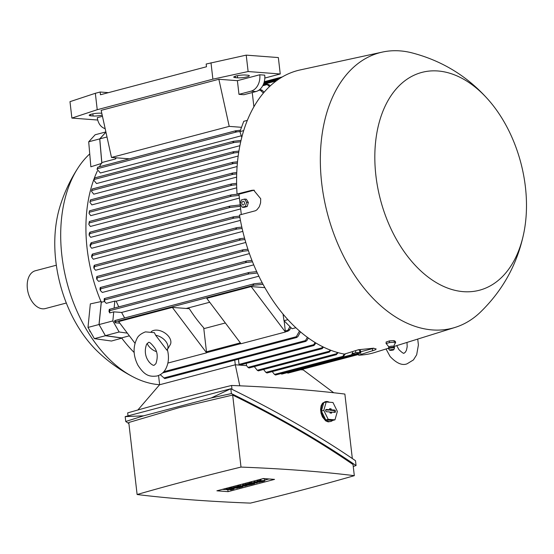 <?xml version="1.0" encoding="UTF-8"?>
<svg xmlns="http://www.w3.org/2000/svg" width="554" height="554" viewBox="0 0 554 554"><rect width="100%" height="100%" fill="white"/><g stroke="black" fill="none" stroke-linecap="round" stroke-linejoin="round"><path stroke-width="0.83" d="M156.325 351.617A11.634 7.514 30.6 0 1 147.163 343.452M155.626 335.225A11.634 7.514 30.6 0 1 167.287 349.706A11.634 7.514 30.6 0 1 166.934 350.218L155.626 335.225L154.386 332.663L145.432 331.881C140.986 333.619 138.168 335.842 136.99 338.542C132.842 346.866 133.147 355.751 137.904 365.204C144.345 375.079 148.832 377.073 157.08 375.986C160.715 374.933 163.527 372.71 165.528 369.317C168.7 363.452 169.282 356.776 167.287 349.297M151.228 331.694A11.634 7.514 30.6 0 1 153.777 330.413A11.634 7.514 30.6 0 1 166.643 334.332A11.634 7.514 30.6 0 1 170.182 344.817L167.287 349.706M167.897 363.05L206.6 352.829L172.329 307.408L118.632 321.59L134.996 343.272M148.611 361.326L149.435 362.413M172.329 307.408L189.309 308.696A126.617 81.576 75.2 0 0 203.699 327.774L206.6 352.829M203.803 328.661L225.353 322.975M209.717 302.249L186.199 308.46M129.38 335.828L121.568 337.892L105.378 335.634L119.145 331.998L112.843 320.932L113.743 311.854L121.61 312.449A126.617 81.576 75.2 0 0 124.643 317.954M134.165 352.51A126.617 81.576 -104.8 0 1 121.651 338.002A126.617 81.576 -104.8 0 1 121.568 337.892M295.864 327.733L292.096 328.73L283.994 320.704L283.032 314.09M283.994 320.704L287.893 319.672M300.483 331.86L297.865 336.624L296.57 337.511L296.321 336.714L299.492 331.008M285.407 331.853L288.115 331.112A0.699 0.45 -104.8 0 1 287.678 330.71L289.929 326.583M287.678 330.71A146.076 94.111 75.2 0 0 288.115 331.112L289.513 329.533M290.94 327.587L289.486 330.212M160.224 374.691L164.773 378.597M308.315 338.002L306.916 340.509L305.711 341.375L305.503 340.572L307.345 337.296M238.435 359.158L239.044 364.4A0.699 0.45 75.2 0 0 239.501 365.1M315.988 343.051L313.917 345.488L313.772 344.664L315.032 342.476M314.076 345.467L239.688 365.107A0.699 0.45 75.2 0 0 239.778 365.065M246.274 363.369L246.537 365.633M239.792 385.806L235.298 364.781L246.572 365.633L247.963 367.378L321.867 347.864L322.573 346.666M266.98 372.96L265.899 372.385L263.572 369.476M258.323 370.848L257.243 370.273L254.3 366.589M249.051 367.96L247.963 367.378M300.746 369.74L303.253 369.934L333.723 392.751M287.976 373.098L287.076 372.71M281.806 374.082L280.83 373.625M275.573 374.996L274.486 374.421L272.229 371.589M128.016 415.881L127.669 412.903A949.334 158.319 -6.6 0 1 177.889 399.06A949.334 158.319 -6.6 0 1 231.558 385.473A778.315 129.795 -6.6 0 1 344.872 394.06L352.33 458.532M232.008 389.317L231.558 385.473M143.673 415.805L125.183 416.629L230.824 388.735C277.111 411.47 318.675 435.458 355.502 460.693L356.063 465.547C319.236 440.312 277.672 416.324 231.385 393.589L211.213 397.966L143.673 415.805L125.744 421.483L128.916 423.644M353.251 466.468L356.063 465.547M354.318 475.671L353.023 464.529C317.518 440.153 277.402 417.003 232.673 395.064L178.894 407.723L128.777 422.494L137.115 494.514A778.315 129.795 173.4 0 0 250.422 503.108A949.334 158.319 173.4 0 0 304.098 489.521A949.334 158.319 173.4 0 0 354.318 475.671A778.315 129.795 173.4 0 0 241.004 467.084A949.334 158.319 173.4 0 0 187.335 480.671A949.334 158.319 173.4 0 0 137.115 494.514M241.004 467.084L232.673 395.064M274.542 479.383L228.068 491.654L216.891 490.809L263.358 478.538L274.542 479.383M262.264 478.829A2.327 0.388 -6.6 0 1 264.556 478.954L264.77 480.775A2.327 0.388 173.4 0 0 263.379 480.581A2.327 0.388 173.4 0 0 260.913 480.927L260.865 480.519M228.608 489.632L222.209 489.404M269.009 478.968L264.694 480.103M260.913 480.927L258.337 481.26L261.052 480.47L260.131 480.394L257.721 481.031A2.327 0.388 173.4 0 0 256.952 481.419A2.327 0.388 173.4 0 0 258.344 481.613A2.327 0.388 173.4 0 0 260.809 481.267L263.385 480.934L260.664 481.724L261.592 481.793L264.002 481.156A2.327 0.388 173.4 0 0 264.77 480.775M261.052 480.47L260.906 479.182M260.131 480.394L260.013 479.418M260.664 481.724L260.615 481.315M253.78 483.545L254.708 483.614L250.581 484.702L245.325 484.307L249.459 483.213L250.38 483.282L247.285 484.106L252.202 483.538L249.445 484.265L250.685 484.362L253.78 483.545L253.725 483.074M254.708 483.614L254.653 483.143M250.685 484.362L250.637 483.954M252.202 483.538L252.132 482.95M251.274 483.469L251.204 482.88M248.524 484.196L248.476 483.787M250.38 483.282L250.235 482.001M249.459 483.213L249.342 482.236M245.325 484.307L245.214 483.33M242.077 486.634L243.005 486.703L238.878 487.797L233.622 487.395L237.756 486.308L238.677 486.377L235.582 487.195L239.57 486.557L240.498 486.634L237.742 487.361L238.982 487.451L242.077 486.634L242.022 486.163M243.005 486.703L242.95 486.232M238.982 487.451L238.933 487.042M240.498 486.634L240.429 486.038M239.57 486.557L239.501 485.969M236.821 487.285L236.773 486.883M238.677 486.377L238.532 485.089M237.756 486.308L237.638 485.325M233.622 487.395L233.511 486.419M230.277 489.016L227.701 489.348L230.422 488.559L229.494 488.489L227.085 489.12A2.327 0.388 173.4 0 0 226.316 489.507A2.327 0.388 173.4 0 0 227.708 489.701A2.327 0.388 173.4 0 0 230.173 489.355L232.749 489.023L230.028 489.812L230.956 489.881L233.366 489.251A2.327 0.388 173.4 0 0 234.134 488.863A2.327 0.388 173.4 0 0 232.742 488.67A2.327 0.388 173.4 0 0 230.277 489.016L230.229 488.607M230.422 488.559L230.27 487.271M229.494 488.489L229.377 487.506M230.028 489.812L229.986 489.404M232.244 487.762L237.5 488.157L231.212 488.032L232.244 487.762L232.133 486.779M237.5 488.157L237.444 487.686M231.212 488.032L231.101 487.056M245.415 486.066L239.127 485.941L244.785 485.553L242.576 485.034L243.947 484.667L249.203 485.069L245.54 485.138L247.132 485.616L242.791 485.865L245.387 485.816M247.132 485.616L247.098 485.256M249.203 485.069L249.148 484.598M243.947 484.667L243.836 483.69M242.576 485.034L242.458 484.058M240.505 485.581L240.394 484.598M239.127 485.941L239.016 484.965M257.118 482.977L250.83 482.853L257.485 482.305L253.933 482.035L254.965 481.758L260.214 482.16L253.566 482.707L257.118 482.977L257.07 482.534M260.214 482.16L260.131 481.412M254.965 481.758L254.854 480.782M253.933 482.035L253.815 481.059M251.869 482.576L251.751 481.599M250.83 482.853L250.72 481.876M228.068 491.654L227.86 489.833M211.213 397.966L230.824 388.735L231.385 393.589M125.183 416.629L125.744 421.483M332.622 420.444A10.242 6.6 -104.8 0 1 330.793 421.442L328.19 421.878L325.69 420.867L322.421 416.913L321.029 413.152L320.586 409.295L321.126 405.722L322.539 403.167L325.558 401.643A10.242 6.6 -104.8 0 1 327.012 401.511A10.242 6.6 -104.8 0 1 329.284 402.218M330.793 421.442A10.242 6.6 -104.8 0 1 329.339 421.573A10.242 6.6 -104.8 0 1 321.549 412.128A10.242 6.6 -104.8 0 1 325.558 401.643M325.787 419.946L332.566 420.465L334.976 419.828L337.365 411.421L332.975 402.502L326.195 401.989L323.785 402.619L321.396 411.026L325.787 419.946L328.197 419.316L334.976 419.828M326.548 411.733A1.163 0.748 -104.8 0 1 325.669 410.708A1.163 0.748 -104.8 0 1 326.057 409.489A1.163 0.748 -104.8 0 1 326.285 409.448L329.678 409.711L329.568 408.707L331.112 408.824L331.223 409.828L334.623 410.085A1.163 0.748 -104.8 0 1 335.516 411.206A1.163 0.748 -104.8 0 1 334.99 412.363A1.163 0.748 -104.8 0 1 334.886 412.363L331.493 412.107L331.604 413.111L330.059 412.993L329.942 411.989L326.548 411.733M326.195 401.989L323.806 410.389L328.197 419.316M330.433 413.021L330.343 412.224L331.493 412.107M334.228 412.315A1.018 0.658 75.2 0 0 334.325 411.22A1.018 0.658 75.2 0 0 333.605 410.5L330.115 410.237L329.623 409.205M329.678 409.711L328.764 410.133L325.704 409.898M331.223 409.828L330.115 410.237M331.112 408.824L329.997 409.233M323.806 410.389L321.396 411.026M235.298 364.781L159.566 384.774L137.87 409.995M352.863 353.771L351.125 355.779L352.545 352.829M281.744 374.116L351.125 355.779M345.447 353.777L342.718 357.282L342.753 356.395L344.29 354.075M338.106 352.663L336.299 354.657L337.213 352.413M330.883 350.308L329.18 352.136L329.969 349.955M323.508 347.123L322.109 348.681L321.867 347.864M235.291 364.781L234.751 360.135M159.635 384.76L158.562 375.494M303.19 369.927L303.093 369.123M127.351 333.141L119.145 331.998M105.378 335.634L99.076 324.568L112.843 320.932M99.076 324.568L101.292 302.29L104.554 301.431M109.747 309.811L109.713 312.913L113.743 311.854M114.117 308.093L114.817 301.085L116.16 301.189A126.617 81.576 75.2 0 0 118.785 306.861M104.706 299.028L104.671 301.715L106.299 303.336L114.817 301.085M104.671 301.715L104.104 300.323L104.297 298.571L246.655 260.982L251.945 260.415M104.374 299.146L104.824 299.285M252.499 261.813L246.558 262.437L245.671 261.807L246.655 260.982M109.664 312.823L108.993 311.438L109.256 309.381L249.168 272.436L256.696 271.633M109.325 309.901L109.914 310.115M257.347 273.039L248.94 273.918L248.109 273.281L249.168 272.436M258.856 276.204L121.61 312.449M114.907 321.008L115.37 321.001A0.699 0.45 75.2 0 0 115.689 321.597L115.267 322.809A142.316 91.687 75.2 0 1 114.498 321.396L114.817 320.551L254.168 283.759L262.277 282.921M263.039 284.341L253.372 285.241A0.699 0.45 -104.8 0 1 253.06 284.645L254.168 283.759M253.06 284.645A146.076 94.111 75.2 0 0 253.372 285.241M253.739 264.86L116.16 301.189M238.178 156.041L93.751 194.184L91.493 191.282L91.77 190.541L234.377 152.883L233.012 152.378L233.74 151.644L238.912 151.097M239.889 145.695L96.541 183.547L93.834 180.251L94.187 179.461L234.37 142.447L232.915 141.969L233.587 141.242L241.025 140.453M241.281 135.792L100.406 172.993L97.019 169.199L97.698 167.343M116.257 157.821A126.617 81.576 75.2 0 0 115.592 158.915L101.818 162.551L99.775 138.881L106.991 136.977M99.471 166.733A126.617 81.576 -104.8 0 1 101.763 162.647A126.617 81.576 -104.8 0 1 101.818 162.551M101.292 302.29A126.617 81.576 -104.8 0 1 101.237 302.152A126.617 81.576 -104.8 0 1 97.345 171.006M249.411 253.614L102.331 292.45L100.44 290.615L100.745 288.821L243.248 251.191L242.313 250.574L243.241 249.764L247.915 249.252M245.789 242.458L98.612 281.321L96.922 279.535L97.255 277.838L240.498 240.014L239.508 239.411L240.388 238.615L244.556 238.151M242.804 231.385L95.62 270.248L94.055 268.468L94.575 266.633L236.939 229.044L235.872 228.463L236.738 227.673L241.814 227.098M240.429 220.381L93.321 259.23L91.825 257.416L92.518 255.484L233.996 218.124L232.86 217.563L233.698 216.773L239.66 216.095M240.658 208.92L91.687 248.254L90.205 246.378L91.278 244.134L230.353 207.411L229.114 206.877L229.945 206.095L240.194 204.918M239.404 198.076L90.711 237.334L89.194 235.346L89.887 233.622L231.558 196.213L230.332 195.68L231.309 194.869L238.095 194.122M236.731 187.827L90.392 226.468L88.799 224.328L89.319 222.916L232.064 185.223L230.81 184.697L231.717 183.907L236.62 183.367M236.627 177.128L90.759 215.644L89.028 213.311L89.381 212.251L233.179 174.281L231.911 173.755L232.742 172.987L236.759 172.557M237.105 166.532L91.853 204.883L89.914 202.3L90.24 201.379L233.497 163.555L232.181 163.035L232.964 162.287L237.514 161.796M90.205 246.378L90.046 245L91.119 242.763L91.278 244.134M91.119 242.763L91.431 243.234M240.353 206.289L230.353 207.411M241.523 127.309L229.218 126.374L218.865 79.27L237.396 80.676L259.771 74.762L264.715 75.143A13.968 10.422 -85.7 0 1 255.969 91.548L251.031 91.168L238.982 94.353L237.396 80.676M129.421 158.818L111.493 157.461L229.218 126.374M111.493 157.461L101.147 110.35L218.865 79.27M235.485 77.664A6.752 1.129 -6.6 0 1 233.767 77.117A6.752 1.129 -6.6 0 1 238.019 75.566A6.752 1.129 -6.6 0 1 245.464 75.025L247.631 75.192A6.752 1.129 -6.6 0 1 249.342 75.732A6.752 1.129 -6.6 0 1 245.097 77.283A6.752 1.129 -6.6 0 1 237.645 77.823L235.485 77.664L235.311 76.203M102.192 115.114A6.752 1.129 -6.6 0 1 93.079 116.001L90.911 115.834A6.752 1.129 -6.6 0 1 89.201 115.294A6.752 1.129 -6.6 0 1 93.446 113.743A6.752 1.129 -6.6 0 1 100.897 113.203L101.784 113.265M97.746 120.038L71.888 118.078L97.234 109.706L212.888 79.167L248.123 71.542L280.248 73.98L264.819 78.052M105.156 128.625A13.968 10.422 94.3 0 1 97.303 117.663L102.448 116.305M259.771 74.762A13.968 10.422 94.3 0 1 251.031 91.168M280.248 73.98L278.35 57.568L246.225 55.13L206.171 64.029L206.49 66.764L100.468 94.755L100.156 92.019L95.336 93.294L97.234 109.706M95.336 93.294L69.984 101.666L71.888 118.078M210.991 62.754L212.888 79.167M246.225 55.13L248.123 71.542M255.969 91.548L243.926 94.727L238.982 94.353M100.156 92.019L108.445 92.65M252.243 92.532L253.898 106.811M89.914 202.3L90.454 199.911M90.496 200.236L90.212 201.054M90.482 199.89L232.964 162.287M89.028 213.311L89.506 210.811M89.575 211.178L89.319 211.884M232.313 173.104L89.547 210.797L232.742 172.987M88.799 224.328L89.353 221.496M89.492 221.898L89.201 222.507M89.388 221.468L231.717 183.907M89.194 235.346L89.111 233.968L89.824 232.23L90.032 232.722L89.824 232.23M90.032 232.666L89.7 233.179M89.866 232.202L231.302 194.869M91.825 257.416L91.59 256.038L92.296 254.113L233.698 216.773M92.566 254.605L92.518 255.484M92.22 254.958L92.573 254.66M94.055 268.468L93.744 267.083L94.263 265.29L236.738 227.673M94.554 265.781L94.575 266.633M96.922 279.535L96.528 278.15L96.818 276.543L97.255 277.838M100.44 290.615L99.962 289.23L100.239 287.526L243.241 249.764M100.599 287.997L100.745 288.821M100.288 288.163L100.676 288.205M115.592 158.915L115.488 157.765M99.775 138.881L105.939 132.177M262.734 85.745L267.146 84.582L267.236 84.014L267.146 84.582L269.542 86.562M266.952 84.097L268.863 84.984M275.719 81.327L275.532 80.579L276.425 80.794M263.42 84.326L275.49 81.14L275.532 80.579M263.427 93.058L259.805 89.803A0.699 0.45 -104.8 0 1 260.151 89.464L260.193 89.464M261.841 90.406L260.151 89.464A146.076 94.111 75.2 0 0 259.805 89.803M97.746 167.266L97.823 167.19A0.699 0.45 75.2 0 0 97.642 167.744L97.629 167.779M239.944 131.554L236.835 131.887L235.325 131.388A0.699 0.45 -104.8 0 1 235.505 130.834L240.443 130.225M235.325 131.388A146.076 94.111 75.2 0 1 235.505 130.834L235.942 130.709M97.642 167.744L97.262 168.548M236.835 131.887L97.22 168.748L97.019 169.199M241.786 137.357L239.924 131.617L243.753 121.319L247.347 120.37M93.834 180.251L94.651 177.931M94.672 177.91L233.587 141.242M94.651 178.173L94.201 179.219M240.72 141.782L234.37 142.447M91.493 191.282L92.096 189.046M92.103 189.329L91.777 190.251M92.116 189.018L233.74 151.644M248.386 250.643L243.248 251.191M244.944 239.536L240.498 240.014M242.119 228.477L236.939 229.044M239.896 217.466L233.996 218.124M239.093 195.389L231.558 196.213M236.641 184.717L232.064 185.223M236.71 173.901L233.179 174.281M237.382 163.139L233.497 163.555M238.698 152.426L234.377 152.883M239.924 131.617L243.691 130.619M261.682 89.928L264.189 92.172M268.69 84.492L270.31 85.842M105.925 132.129L99.713 138.888L101.763 162.647M105.883 131.935L95.156 134.767L88.695 141.796L90.856 166.796L101.818 163.319M99.713 138.888L88.695 141.796M115.267 322.809L119.816 323.155M241.309 214.55L238.954 194.184L237.05 194.038L251.592 190.347L253.663 190.161L260.705 198.741L260.588 202.909L259.307 206.767L257.021 209.717L255.574 210.714L239.48 215.014A146.166 94.173 75.2 0 0 344.415 354.103L358.452 349.74L373.479 348.217L376.187 348.999L375.155 349.893L358.625 355.176A146.166 94.173 75.2 0 0 374.899 352.441L388.451 348.21A3.026 0.506 173.4 0 0 388.458 348.237L388.88 346.859A2.465 0.409 173.4 0 0 388.866 346.929L386.256 343.612L386.076 342.06L389.365 340.918L394.046 340.662L395.424 341.423L395.591 342.947C395.362 342.538 394.753 343.681 393.762 346.368A2.465 0.409 173.4 0 0 393.742 346.298A2.465 0.409 173.4 0 0 393.008 346.139A2.465 0.409 173.4 0 0 390.473 346.34A2.465 0.409 173.4 0 0 388.88 346.859M358.625 355.176L358.459 353.757M352.441 351.928L351.617 351.866M490.068 101.77A112.649 72.574 75.2 0 0 437.889 70.981A112.649 72.574 75.2 0 0 375.903 175.653A112.649 72.574 75.2 0 0 463.421 291.66A112.649 72.574 75.2 0 0 524.202 231.039A112.649 72.574 75.2 0 0 490.068 101.77C469.016 77.151 442.812 60.808 411.449 52.734A142.44 91.77 75.2 0 0 400.092 50.892A142.44 91.77 75.2 0 0 382.419 52.076L300.296 69.908A146.166 94.173 75.2 0 0 237.05 194.038M382.419 52.076A142.44 91.77 75.2 0 0 323.681 196.601A142.44 91.77 75.2 0 0 432.376 329.928A142.44 91.77 75.2 0 0 455.118 327.407A142.44 91.77 75.2 0 0 480.041 312.504C503.33 289.998 518.052 262.845 524.202 231.039M373.777 348.244A10.706 1.787 -6.6 0 1 372.413 348.646L360.599 351.762M395.674 342.884L394.143 342.178M389.767 342.49L386.034 343.57M394.531 342.192L389.261 342.573M393.769 349.726L394.462 348.134A2.971 0.499 173.4 0 0 394.476 348.092L394.469 347.545A3.026 0.506 173.4 0 0 394.462 347.517A3.026 0.506 173.4 0 0 393.534 347.282A3.026 0.506 173.4 0 0 390.293 347.545A3.026 0.506 173.4 0 0 388.451 348.217L388.576 348.778A2.971 0.499 173.4 0 0 388.589 348.812L389.628 350.204A2.091 0.346 173.4 0 0 390.258 350.35A2.091 0.346 173.4 0 0 392.44 350.176A2.091 0.346 173.4 0 0 393.769 349.726A2.091 0.346 173.4 0 0 393.132 349.519A2.091 0.346 173.4 0 0 390.771 349.726A2.091 0.346 173.4 0 0 389.628 350.204M394.476 348.092A2.971 0.499 173.4 0 0 393.555 347.836A2.971 0.499 173.4 0 0 390.314 348.113A2.971 0.499 173.4 0 0 388.576 348.778M394.24 342.317L394.046 340.662M389.566 342.649L389.365 340.918M238.954 194.184L253.067 190.458A10.706 7.991 94.3 0 1 254.376 190.257M242.23 207.231L244.009 207.362L247.188 206.524L248.351 202.459L246.343 199.232L244.57 199.094L246.578 202.321L245.408 206.393L242.23 207.231L240.221 204.004L241.385 199.932L244.57 199.094M241.828 203.498A1.807 1.35 -85.7 0 0 243.372 204.918A1.807 1.35 -85.7 0 0 244.501 202.792A1.807 1.35 -85.7 0 0 242.964 201.372A1.807 1.35 -85.7 0 0 241.828 203.498M247.188 206.524L245.408 206.393M248.351 202.459L246.578 202.321M358.126 349.844A3.116 0.519 -6.6 0 1 358.667 349.858A3.116 0.519 -6.6 0 1 358.957 349.893M353.507 354.158L357.572 353.923L360.751 353.085L360.446 350.467L359.567 349.858L357.739 349.962M359.574 352.171L361.014 353.168M355.391 354.013L358.064 353.307L355.391 354.013M352.406 351.617L352.628 353.549L355.806 352.711L359.865 352.476L359.567 349.858M353.777 354.235L352.337 353.244M355.564 350.634L355.806 352.711M284.133 320.835L285.421 332.012L251.156 286.591L264.867 287.637M285.421 332.012L241.018 343.736L206.753 298.322L251.156 286.591M89.741 153.922A125.218 80.676 75.2 0 0 78.128 167.758A125.218 80.676 75.2 0 0 61.896 255.733A125.218 80.676 75.2 0 0 133.382 377.025A125.218 80.676 75.2 0 0 159.185 384.677A125.218 80.676 75.2 0 0 159.628 384.711M122.109 338.065L111.486 341.029L94.381 338.646L87.996 327.428L90.337 303.897L101.299 301.521M78.128 167.758C70.136 180.008 64.022 193.124 59.784 207.106A108.459 69.88 75.2 0 0 55.809 261.121A108.459 69.88 75.2 0 0 98.003 351.866C108.598 361.935 120.391 370.321 133.382 377.025M56.335 265.221L35.359 270.761A19.549 12.597 75.2 0 0 27.7 290.788A19.549 12.597 75.2 0 0 42.568 308.813A19.549 12.597 75.2 0 0 45.345 308.564L66.321 303.024M101.237 302.152L99.007 324.519L87.996 327.428M89.693 330.413L89.88 331.458L90.565 331.943M90.233 331.361L89.88 331.458M99.007 324.519L105.398 335.738L94.381 338.646M105.398 335.738L121.651 338.002M163.811 371.706L296.321 336.714M206.483 351.811L240.36 342.864M285.303 330.994L287.824 330.336M163.859 377.973L305.503 340.572M239.044 364.4L313.772 344.664M259.881 481.197L259.833 480.789M257.721 481.031L257.603 480.055M229.245 489.286L229.197 488.877M227.085 489.12L226.967 488.143M334.623 410.085L333.605 410.5M326.285 409.448L325.863 409.621M351.769 355.391L357.081 353.985M343.175 357.018L351.271 354.879M274.486 374.421L342.753 356.395M265.899 372.385L336.347 353.784M257.243 370.273L329.159 351.278M104.914 299.839L246.558 262.437M104.346 298.578L246.426 261.059M110.004 310.607L248.94 273.918M109.311 309.381L248.933 272.513M114.872 320.558L253.94 283.835M115.682 321.749L253.829 285.275M91.223 242.742L229.709 206.171M92.83 113.861L93.079 116.001M90.745 114.373L90.911 115.834M237.396 75.683L237.645 77.823M90.496 199.904L232.542 162.398M89.416 221.482L231.274 184.025M89.9 232.209L230.852 194.994M92.345 254.12L233.469 216.856M94.305 265.297L236.516 227.749M96.888 276.522L240.166 238.691M100.281 287.533L243.019 249.84M263.939 82.955L279.057 78.959M258.434 90.475L260.02 90.053M235.727 130.751L97.816 167.169L235.54 130.82M94.686 177.924L233.172 141.353M92.13 189.032L233.324 151.754M372.662 350.814L372.413 348.646M251.592 190.347L253.067 190.458M155.916 363.625C157.918 357.579 157.592 352.455 154.933 348.258C151.145 343.258 148.929 341.396 148.285 342.684L146.602 344.235C141.568 358.099 152.925 366.637 154.227 365.183L155.916 363.625M162.668 372.89L296.75 337.483M206.58 352.663L240.914 343.598M164.773 378.611L305.877 341.354M256.952 481.419L256.814 480.263M234.134 488.863L234.065 488.247M226.316 489.507L226.184 488.351M287.914 373.126L358.542 354.477M275.511 375.03L342.718 357.282M266.917 372.994L336.423 354.643M258.261 370.882L329.318 352.115M248.988 367.994L322.109 348.681M91.175 242.735L229.945 206.095M96.846 276.515L240.388 238.615M263.074 85.094L267.083 84.035M263.676 83.696L275.393 80.6M264.3 81.694L282.305 76.937M264.216 82.013L281.397 77.477M264.126 82.338L280.539 78.003M259.653 89.589L260.075 89.478M406.989 342.427L407.19 346.707L406.449 350.26L405.251 352.316L404.191 353.016C404.032 353.951 402.294 352.85 398.984 349.712L396.712 345.634M417.723 339.076L418.402 344.976L416.67 354.789L413.429 359.927L407.045 363.819C402.211 365.765 396.546 363.306 390.064 356.444L386.027 348.965M455.118 327.407L393.922 346.506M393.742 346.298L394.462 347.517"/></g></svg>
